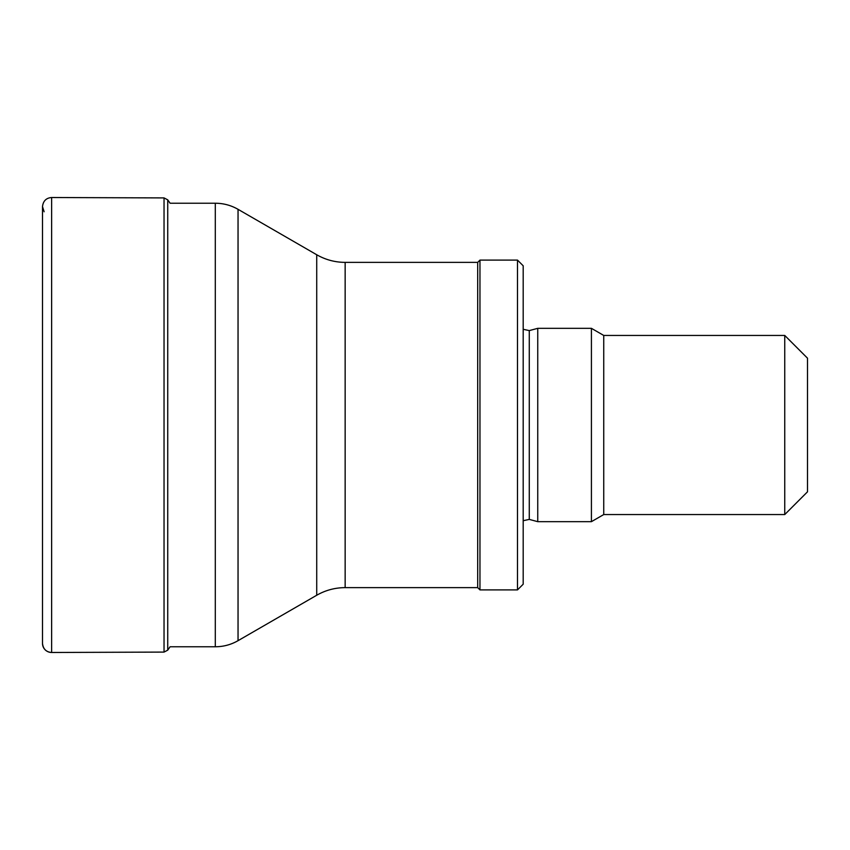 <?xml version="1.0" encoding="UTF-8"?>
<svg xmlns="http://www.w3.org/2000/svg" width="850" height="850" viewBox="0 0 850 850"><rect width="100%" height="100%" fill="white"/><g stroke="black" fill="none" stroke-linecap="round" stroke-linejoin="round"><path stroke-width="1.27" d="M784.752 335.442L784.752 514.558L807.5 491.81L807.5 358.19L784.752 335.442L603.734 335.442L591.419 328.334L537.742 328.334L537.742 521.666L591.419 521.666L591.419 328.334M784.752 514.558L603.734 514.558L603.734 335.442M603.734 514.558L591.419 521.666M523.186 520.71L529.274 519.403L537.742 521.666M517.491 589.9L523.186 584.216L523.186 265.784L517.491 260.1L479.963 260.1L479.963 589.9L517.491 589.9L517.491 260.1M479.963 589.9L477.689 587.626L477.689 262.374L479.963 260.1M477.689 587.626L345.153 587.626L345.153 262.374L477.689 262.374M164.039 197.912L164.039 652.088L51.627 652.481C46.208 652.056 43.159 649.028 42.5 643.407A9.095 9.074 180 0 0 51.627 652.481L51.627 197.519L164.039 197.912L167.737 199.846L167.737 650.154L170.096 646.765L215.305 646.765C223.412 646.733 230.998 644.704 238.042 640.677L316.721 595.244C325.529 590.219 335.006 587.679 345.153 587.626M529.274 519.403L529.274 330.597L537.742 328.334M316.721 595.244L316.721 254.756C325.529 259.781 335.006 262.321 345.153 262.374M238.042 640.677L238.042 209.323L316.721 254.756M215.305 646.765L215.305 203.235C223.412 203.267 230.998 205.296 238.042 209.323M529.274 330.597L523.186 329.29M215.305 203.235L170.096 203.235L167.737 199.846M44.126 211.767L42.5 206.593L42.5 643.407M42.5 425.638L42.5 206.593C43.159 200.972 46.208 197.944 51.627 197.519M164.039 652.088L167.737 650.154"/></g></svg>
